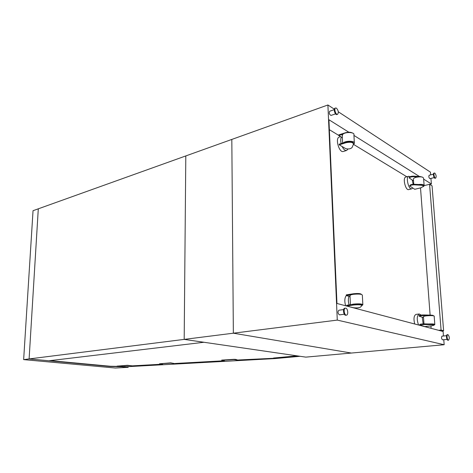 <?xml version="1.0" encoding="UTF-8"?>
<svg xmlns="http://www.w3.org/2000/svg" width="473" height="473" viewBox="0 0 473 473"><rect width="100%" height="100%" fill="white"/><g stroke="black" fill="none" stroke-linecap="round" stroke-linejoin="round"><path stroke-width="0.71" d="M334.316 109.174L327.907 104.976L231.817 139.429L233.355 333.193L351.333 353.047L233.355 333.193L231.817 139.429L38.295 208.818L29.107 358.93L38.295 208.818L33.039 210.704L23.65 359.616L29.107 358.93L110.144 366.48L121.803 366.711L128.171 367.314L115.353 368.024L23.65 359.616M444.165 344.728L305.795 357.127L184.186 339.389L185.806 155.924L184.186 339.389L29.107 358.93L48.896 360.775L203.934 342.269L184.186 339.389L337.279 320.097L444.165 344.728L443.769 339.703M128.006 366.652L127.994 367.06L121.809 366.474L110.156 366.244L50.108 360.627M128.189 366.646L128.171 367.314M123.542 366.64L125.12 366.551M300.077 356.293L275.061 358.569L126.859 366.717L123.098 366.599M118.333 366.404L117.499 366.078L127.397 365.523L132.351 365.848L127.403 365.286L116.985 366.155M132.345 366.084L162.795 364.405L159.496 363.79L170.629 363.11L175.365 363.713L170.629 362.862L159.496 363.79M175.365 363.713L224.61 360.994L221.837 360.402L222.422 360.219L233.946 359.575L238.333 360.237L235.649 359.374L233.946 359.32L221.713 360.101M238.333 360.237L273.524 358.292L298.256 356.027M238.333 359.977L273.524 358.292M175.371 363.465L223.67 360.793M132.351 365.848L161.736 364.222M273.518 358.031L297.127 355.862M431.116 328.327L430.933 325.921M430.117 315.113L420.509 187.893M329.362 129.691L338.786 135.42M353.573 144.407L406.857 176.778M443.473 336.001L443.112 331.496L336.959 303.465L328.93 119.746L348.814 132.209M423.637 179.125L431.382 183.979L429.738 184.387M353.94 135.426L419.456 176.506M430.661 174.892L430.442 172.154L338.284 111.776M431.382 183.979L430.938 178.422M327.907 104.976L337.279 320.097M442.119 336.149L442.013 336.143C441.232 337.456 441.398 338.686 442.509 339.821L447.038 339.395M433.404 174.188L429.135 175.282C428.573 176.618 428.834 177.747 429.927 178.676L434.196 177.6M447.972 334.648L447.813 334.636C446.4 334.636 447.192 340.454 448.575 340.188C449.711 338.455 449.51 336.61 447.972 334.648M447.381 334.707L447.216 334.695C445.797 334.695 446.595 340.507 447.978 340.241L448.575 340.188M434.876 173.106L434.474 173.012C433.221 173.195 434.468 178.563 435.668 178.132C436.508 176.719 436.242 175.045 434.876 173.106M434.474 173.012L433.918 173.153C432.659 173.337 433.912 178.705 435.107 178.274L435.668 178.132M344.309 314.232L339.513 314.858C337.775 313.516 337.551 311.973 338.834 310.235L343.623 309.579M335.552 113.863L330.994 115.442C329.32 114.466 328.889 113.065 329.699 111.232L334.251 109.635M345.804 308.171C347.915 308.538 348.542 315.048 346.473 315.136C344.249 315.597 343.167 308.272 345.438 308.142L345.804 308.171M346.473 315.136L345.793 315.225C343.564 315.686 342.482 308.366 344.758 308.236L345.438 308.142M336.469 108.146C338.42 110.534 338.792 112.598 337.574 114.336C335.777 115.122 333.737 108.459 335.623 107.974L336.469 108.146M337.574 114.336L336.942 114.549C335.144 115.341 333.104 108.684 334.996 108.199L335.623 107.974M421.094 315.071L419.244 313.989C416.867 315.686 416.63 319.358 418.534 325.004M423.164 323.899L422.271 317.259M419.244 313.989L416.004 314.385C413.875 315.568 413.449 318.772 414.72 323.999M410.144 176.695L408.802 176.275C405.497 176.784 408.589 189.957 411.752 188.839L412.645 188.065M413.171 184.269L412.296 180.195M408.802 176.275L405.739 177.068C402.417 177.582 405.503 190.714 408.684 189.596L411.752 188.839M423.294 186.646L424.151 185.794C424.027 184.6 422.105 184.168 418.392 184.505M413.402 179.373L413.372 178.942C413.621 178.286 414.59 177.73 416.275 177.274C420.692 176.488 423.122 176.825 423.577 178.297L424.121 185.369M423.465 316.857L423.447 316.65C423.962 315.556 435.266 315.207 434.184 316.319L434.805 324.383M434.031 324.939L434.823 324.579C434.746 324.023 432.748 323.828 428.834 323.993M409.825 185.759L409.807 185.499C410.422 184.683 411.888 184.269 414.206 184.263L420.875 184.647C422.643 184.789 423.477 185.185 423.376 185.848L423.388 186.055M420.923 185.215C422.685 185.357 423.518 185.753 423.418 186.415L420.905 187.793L414.744 189.301L409.849 186.066C410.463 185.25 411.93 184.842 414.247 184.837L420.923 185.215L420.875 184.647M409.346 177.836L409.228 177.428C409.837 176.583 411.303 176.163 413.609 176.157L420.266 176.553L422.531 177.168M413.514 180.934L409.269 177.99C409.878 177.15 411.344 176.731 413.65 176.725L417.83 176.973M339.23 144.827L345.515 148.528C348.234 149.332 350.404 149.013 352.042 147.57L353.508 144.111C353.012 142.278 350.505 141.811 345.982 142.722L339.23 144.827L339.2 144.17L345.952 142.06C350.469 141.155 352.976 141.622 353.473 143.455L353.479 143.538M348.016 149.007L346.632 150.467C345.071 150.751 343.575 149.438 342.139 146.535M341.128 143.573C340.53 140.83 340.607 138.678 341.37 137.111L342.363 137.714M354.33 142.751L353.91 134.787C355.004 132.144 345.444 131.671 342.836 134.249L338.792 135.55L341.37 137.111M338.792 135.55L338.763 134.9L345.485 132.73C348.335 131.973 350.653 132.056 352.426 132.978M342.836 134.249L342.269 135.781M346.632 150.467L343.315 151.472C339.165 153.134 334.902 138.045 339.259 137.064L340.59 136.638M343.262 142.905C345.875 140.392 355.465 140.853 354.366 143.431L353.313 144.584M362.838 304.535L362.348 295.17C361.792 294.07 358.688 293.798 353.029 294.354L350.641 294.921L350.002 295.678M350.641 294.921L346.325 295.572L350.044 296.636M346.325 295.572L346.295 294.845L353.467 293.757C358.096 293.29 360.739 293.502 361.402 294.401M349.843 306.77L346.815 305.972L354.023 304.961C358.841 304.529 361.484 304.742 361.951 305.605L360.296 307.237C358.522 307.917 356.21 308.077 353.361 307.698L349.902 306.876M351.114 304.63L353.508 304.098C359.19 303.577 362.306 303.832 362.856 304.854L361.94 305.333L361.916 304.872C361.443 304.003 358.8 303.784 353.987 304.228L346.78 305.239L346.815 305.972M349.092 304.914C348.146 301.662 348.116 298.806 349.009 296.34M355.702 307.923L355.483 308.355M345.657 305.759C344.356 301.313 344.581 297.889 346.325 295.489M419.143 315.704L419.137 315.574C419.811 315.166 421.366 314.953 423.79 314.947L430.761 315.124C432.6 315.195 433.457 315.39 433.321 315.722L433.327 315.804M423.518 317.614L419.179 316.195C419.858 315.787 421.408 315.58 423.838 315.574L428.213 315.686M434.037 325.063L434.001 324.602C434.137 324.301 433.28 324.111 431.435 324.052L424.447 323.887C422.011 323.893 420.456 324.088 419.776 324.472L419.782 324.59M431.352 325.873L434.048 325.229C434.184 324.927 433.333 324.744 431.482 324.679L424.494 324.519L419.817 325.099L424.825 326.589L431.352 325.873M429.579 184.287L432.056 185.83L443.609 330.739L441.078 330.065L429.579 184.287L424.18 185.617M443.609 330.739L441.191 330.988M438.648 330.32L441.078 330.065M414.206 184.263L414.247 184.837M413.65 176.725L413.609 176.157M345.952 142.06L345.982 142.722M353.497 294.289L353.467 293.757M353.987 304.228L354.023 304.961M430.797 315.609L430.761 315.124M423.838 315.574L423.79 314.947M431.435 324.052L431.482 324.679M424.447 323.887L424.494 324.519M442.013 336.143L446.53 335.7M447.216 334.695L447.813 334.636M413.757 184.251L413.372 178.942M423.447 316.65L423.979 323.881M409.849 186.066L409.807 185.499M409.269 177.99L409.228 177.428M342.239 135.101L342.623 143.1M350.434 304.724L349.985 295.341M419.179 316.195L419.137 315.574M419.776 324.472L419.817 325.099"/></g></svg>
